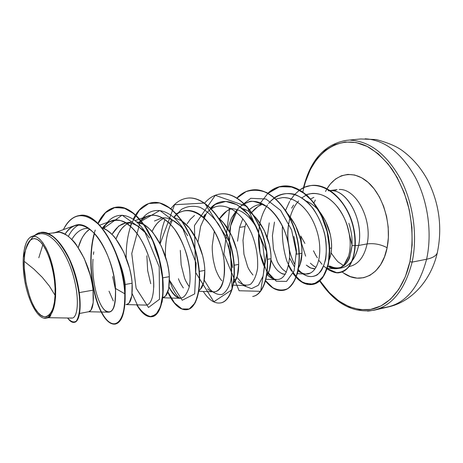 <?xml version="1.0" encoding="UTF-8"?>
<svg xmlns="http://www.w3.org/2000/svg" width="463" height="463" viewBox="0 0 463 463"><rect width="100%" height="100%" fill="white"/><g stroke="black" fill="none" stroke-linecap="round" stroke-linejoin="round"><path stroke-width="0.69" d="M437.471 252.051L437.338 252.613C436.349 255.732 432.766 257.937 426.597 259.239C418.367 289.826 403.337 306.043 381.506 307.895C403.337 306.043 418.367 289.826 426.597 259.239L412.128 262.116C404.049 293.004 389.18 309.33 367.529 311.101C389.18 309.33 404.049 293.004 412.128 262.116L409.917 261.693C404.037 288.762 388.029 306.766 370.006 309.527C350.809 311.159 334.101 301.535 319.892 280.653L329.274 292.564L338.823 300.95L349.131 306.743L359.849 309.649L370.608 309.429L380.974 305.945L390.512 299.196L398.782 289.34L405.368 276.677L409.917 261.693L412.128 262.116C417.771 236.072 413.361 203.714 400.796 179.424C386.773 154.428 370.093 141.36 350.763 140.214C370.093 141.36 386.773 154.428 400.796 179.424C413.361 203.714 417.771 236.072 412.128 262.116L426.597 259.239C432.349 233.45 428.009 201.469 415.427 177.479C401.38 152.784 384.62 139.895 365.133 138.796C384.62 139.895 401.38 152.784 415.427 177.479C428.009 201.469 432.349 233.45 426.597 259.239C432.766 257.937 436.349 255.732 437.338 252.613L437.471 252.051M24.192 261.323L33.816 269.038L42.231 277.279L49.35 286.036L55.068 295.29C54.698 314.377 45.137 322.3 37.908 312.45C30.546 304.92 23.266 278.361 24.192 261.323L24.279 268.337L26.084 283.078L29.823 297.067L32.271 303.161L34.997 308.358L37.908 312.45L40.9 315.268L43.863 316.698L46.688 316.64L49.263 315.077L51.474 312.033L53.228 307.606L54.443 301.957L55.068 295.29L55.062 287.888L54.426 280.046L53.176 272.099L51.37 264.39L49.09 257.243L46.427 250.958L43.505 245.778L40.443 241.906L37.37 239.475L34.401 238.555L31.658 239.151L29.238 241.206L27.224 244.62L25.685 249.244L24.661 254.881L24.192 261.323C24.632 242.901 31.999 233.213 40.443 241.906C48.893 250.304 56.017 275.977 55.068 295.29L49.35 286.036L42.231 277.279L33.816 269.038L24.192 261.323M315.326 200.022L313.983 202.806L315.326 200.022M325.53 191.491C334.112 173.92 352.355 168.856 367.68 181.994C383.046 194.929 391.947 224.572 387.114 247.728C380.806 244.366 374.145 243.098 367.13 243.92C372.53 219.555 356.116 188.458 339.269 189.494C356.116 188.458 372.53 219.555 367.13 243.92L358.634 245.436C363.901 221.164 347.858 190.061 331.207 190.64M304.914 243.422L300.695 235.939L301.517 243.266L305.644 256.155M348.859 223.288C351.11 230.452 352.169 236.68 352.03 241.958L351.996 245.633L358.634 245.436C355.364 259.789 348.778 267.429 338.87 268.361M328.226 190.82C345.502 186.658 364.358 219.352 358.634 245.436L367.13 243.92C364.144 257.162 358.119 264.709 349.05 266.566C358.119 264.709 364.144 257.162 367.13 243.92C374.145 243.098 380.806 244.366 387.114 247.728C381.859 275.549 359.282 286.018 342.151 271.937M315.095 268.737L313.075 268.69L309.666 267.55L306.356 265.143L310.8 268.077L315.095 268.737M310.407 263.187C312.994 265.617 314.84 266.931 315.945 267.134L316.055 267.174M319.806 211.869C327.914 223.039 331.832 235.077 331.566 247.994C331.352 252.879 330.466 256.994 328.909 260.345L330.651 255.171L331.462 249.765L331.566 247.994L329.749 248.313L331.566 247.994C331.774 244.261 331.34 239.747 330.252 234.452L325.396 220.747L319.806 211.863M79.648 313.451L88.832 311.709L90.962 310.175L93.202 302.727L93.028 290.162L79.335 292.581L93.028 290.162C92.629 285.885 91.616 280.665 90.001 274.49L84.208 258.371L76.227 244.586C74.491 241.871 71.429 238.821 67.042 235.435C62.644 232.958 59.553 231.922 57.771 232.328L48.441 233.514M126.7 304.521L129.125 302.958L131.862 295.585L132.117 283.252L125.213 284.473L125.16 295.892M113.319 300.979L109.025 291.186M112.654 276.59L115.6 290.185M146.869 255.767L147.668 270.629L150.759 283.692M162.814 297.668L165.505 296.077L168.688 288.785L169.331 276.671L162.814 277.823L169.331 276.671C169.145 272.568 168.341 267.568 166.906 261.676L161.413 246.328L153.427 233.265C151.673 230.696 148.513 227.825 143.952 224.653L136.568 221.945C152.31 223.033 168.544 253.851 169.331 276.671C169.684 289.398 167.508 296.395 162.802 297.668L162.496 297.726M183.365 287.945L183.36 287.94C180.871 284.328 179.239 281.255 178.463 278.72M180.298 250.396L181.16 264.923L184.424 277.661C185.206 280.144 186.815 283.148 189.263 286.684M199.015 290.457L200.224 289.514L203.813 282.297L204.808 270.404L199.403 271.359L204.808 270.404C204.721 266.375 203.998 261.479 202.644 255.721L197.29 240.731L189.315 227.999L182.364 221.343C194.842 230.036 204.403 253.209 204.808 270.404C204.959 281.157 203.025 287.841 199.015 290.457M214.311 231.193L212.309 245.257C212.042 248.226 212.343 252.96 213.223 259.459C214.473 265.693 215.619 269.831 216.655 271.885C218.42 275.983 220.156 278.952 221.858 280.792M218.849 218.258C230.4 227.663 238.59 248.648 238.671 264.414C238.665 273.436 236.998 279.629 233.665 282.986L237.351 276.104L238.671 264.414L234.278 265.189L238.671 264.414C238.665 260.466 238.023 255.674 236.743 250.037L231.523 235.389L223.565 222.975L218.854 218.264M237.548 241.194L239.579 227.368L245.02 226.546L242.982 240.326L243.955 254.222L247.526 266.352C248.388 268.754 250.199 271.642 252.96 275.01M246.547 210.271L242.687 208.668C258.134 212.795 271.521 239.082 271.017 258.695C270.896 266.468 269.402 272.163 266.538 275.786L269.402 270.184L271.017 258.695L267.29 259.355L271.017 258.695C271.092 254.824 270.525 250.124 269.31 244.609L264.223 230.29L256.288 218.177L253.122 214.948M283.975 274.189C282.447 274.177 280.283 272.927 277.487 270.45M274.478 222.09L272.412 235.598L273.43 249.198L277.134 261.045C278.02 263.395 279.901 266.202 282.771 269.466L286.441 272.203M298.369 268.146L300.076 264.518L301.951 253.226L296.47 254.199L301.951 253.226C302.096 249.424 301.598 244.823 300.452 239.423L295.481 225.412L287.471 213.472C297.107 225.221 301.934 238.468 301.951 253.226C301.766 259.529 300.574 264.506 298.369 268.146M85.829 228.375L87.461 228.242M121.919 269.125C123.656 275.155 124.75 280.271 125.213 284.473L132.117 283.252C131.828 279.062 130.925 273.957 129.403 267.927L123.76 252.202L115.773 238.786C114.025 236.147 110.912 233.19 106.432 229.914L101.993 227.773C116.589 231.888 130.774 261.578 132.117 283.252C132.771 297.159 130.699 304.266 125.901 304.579M89.799 229.127L85.996 232.368L83.108 236.211L81.557 238.972L78.276 247.514C80.799 238.729 84.636 232.6 89.799 229.127M111.953 234.411L118.8 225.956L126.005 222.853L127.603 222.726M137.308 225.579L146.059 233.369M146.557 233.971L149.514 238.005M154.758 247.364L160.279 262.787L162.606 275.965M129.264 222.819L125.357 225.041L121.873 228.398L118.725 232.999L115.964 239.03C119.101 230.615 123.586 225.192 129.426 222.761M154.463 221.001L161.859 217.923M163.48 218.478L160.071 220.631L157.136 223.438L154.295 227.292L152.009 231.575C154.908 225.232 158.734 220.868 163.48 218.478M194.518 215.445L190.305 219.306L187.104 223.808M230.788 208.454L228.838 208.72L230.539 208.57M231.297 208.715L226.853 210.954L219.503 218.825C222.512 214.056 226.187 210.781 230.533 208.998L231.65 208.599M245.02 226.546L246.073 223.166L245.02 226.546L239.579 227.368L242.844 218.71L239.579 227.368M263.169 204.281C258.076 204.177 253.493 205.989 249.424 209.716L252.335 207.418M257.816 206.66L251.727 212.424C254.476 208.848 257.683 206.313 261.329 204.814M71.036 317.913C77.466 320.205 80.284 300.053 73.177 275.335C66.226 250.512 50.554 230.354 38.527 234.133M46.248 318.11L48.615 317.664L51.086 314.134L48.777 316.86L46.126 318.133C37.711 320.17 26.866 299.127 23.989 275.751L23.243 266.838L23.254 258.406L24.041 250.842L25.581 244.51C27.109 240.181 29.146 237.513 31.687 236.506C38.435 233.803 47.706 246.547 52.464 265.791C57.279 285 56.486 306.465 51.086 314.134C50.421 316.547 49.46 317.734 48.216 317.687M313.868 197.348L310.766 198.928M68.379 236.39C71.146 230.8 74.63 226.986 78.832 224.954C74.63 226.986 71.146 230.8 68.379 236.39M115.368 324.059L115.524 324.031C122.082 322.231 125.276 312.126 125.103 293.704L124.773 293.762C123.604 256.438 98.492 210.734 79.364 215.526L79.688 215.486C98.822 210.694 123.939 256.386 125.103 293.704C123.939 256.253 98.671 210.468 79.526 215.509M74.369 322.323C81.042 321.687 82.732 298.641 75.133 273.853C67.65 249.007 52.626 230.25 40.952 232.391M40.785 232.414L41.126 232.368C52.747 230.418 67.633 249.065 75.093 273.72C82.663 298.317 81.1 321.322 74.531 322.294L74.202 322.358C80.765 321.386 82.321 298.38 74.751 273.778C67.285 249.117 52.4 230.464 40.785 232.414L33.811 235.754M79.364 215.526C72.766 216.609 67.442 221.308 63.39 229.625C72.228 212.864 84.104 211.261 99.018 224.821C112.723 239.018 123.569 269.588 124.773 293.762L115.484 288.466C114.326 270.323 106.322 246.854 95.366 234.428C83.409 222.107 73.293 222.037 65.005 234.226C67.61 229.955 70.706 227.142 74.294 225.788C91.147 217.292 114.344 257.347 115.484 288.466C115.802 308.422 112.15 315.604 104.534 310.002C98.029 303.618 92.305 283.669 92.808 263.424M23.532 257.063C26.391 244.869 31.634 235.945 38.718 232.889C43.719 232.009 48.991 233.641 54.524 237.774C60.022 243.335 65.052 250.772 69.618 260.079C75.973 275.705 79.416 290.492 79.937 304.44C79.665 312.346 78.438 317.919 76.256 321.166C73.686 322.798 70.804 321.75 67.615 318.017C69.954 321.27 72.153 322.717 74.202 322.358M38.799 257.752L42.851 244.823M53.679 233.086C69.305 225.325 90.864 262.046 93.028 290.162C94.053 303.219 92.698 310.395 88.96 311.68M164.678 217.957L164.967 217.847M173.509 217.245L181.722 220.886M306.246 201.058C310.858 202.973 315.095 206.232 318.961 210.821M327.966 266.202L334.963 268.696L337.932 268.482C338.152 267.99 344.09 268.847 348.541 256.236C353.003 242.728 348.344 219.207 336.213 205.445C333.395 202.354 322.694 189.732 306.396 194.645L312.021 193.447C320.633 192.984 328.695 196.983 336.213 205.445C342.493 213.206 346.637 221.661 348.645 230.823C350.746 240.459 350.705 248.932 348.541 256.236L344.165 264.576C341.341 267.238 339.263 268.54 337.932 268.482C334.761 269.136 331.439 268.372 327.966 266.196M298.126 270.757C299.532 272.285 302.009 273.384 305.557 274.061L310.245 273.129C308.676 274.09 306.442 274.287 303.525 273.714L298.699 271.22M316.825 230.748L316.831 230.777C314.956 224.92 309.689 210.075 296.019 201.312C291.459 198.598 286.898 197.371 282.337 197.632L276.093 199.044L282.337 197.632L284.519 197.614L288.2 198.112L292.628 199.559C295.695 200.797 299 203.072 302.542 206.388L304.764 208.715M245.905 203.078L247.879 202.412C250.547 199.929 257.243 201.567 267.973 207.314C287.373 223.496 290.168 249.881 289.468 258.232C287.193 276.938 280.786 283.304 270.253 277.325L267.342 274.669C269.865 277.493 272.649 279.16 275.693 279.675M289.468 258.232C291.788 229.544 265.941 193.059 245.986 203.049L240.077 206.614M237.097 209.536L232.229 216.846L237.097 209.536M238.185 281.672C242.71 285.254 246.912 286.053 250.784 284.074C254.146 280.63 256.404 275.363 257.555 268.291C258.209 256.392 256.143 244.626 251.363 232.982C239.4 206.949 221.36 202.528 212.401 208.228L211.377 208.825M198.598 291.291L213.79 291.84C222.118 291.412 225.516 280.711 223.988 259.737C221.343 239.956 208.981 217.008 194.396 211.707C189.94 210.104 185.698 210.075 181.664 211.614L176.27 213.628M190.067 278.379C190.033 260.935 184.824 244.476 174.441 228.988C186.664 245.24 192.429 272.609 189.153 287.245C184.245 301.731 177.526 301.662 168.995 287.025C172.543 294.167 176.328 297.929 180.367 298.311L162.791 297.767M138.935 222.443C149.636 211.053 161.471 213.24 174.441 228.988C165.21 217.315 156.141 213.049 147.246 216.204L140.688 220.533M126.353 304.59L145.353 305.082C154.399 305.985 156.853 280.051 148.86 257.11C139.722 229.104 121.873 215.856 111.195 221.013C107.798 222.379 104.898 224.694 102.508 227.952L108.273 222.477C116.601 218.663 123.945 219.896 130.294 226.175C137.737 232.652 143.924 242.965 148.86 257.11C152.379 268.17 154.005 278.234 153.751 287.303M93.005 259.228C91.02 285.301 100.645 312.311 108.637 312.178C113.869 311.83 116.149 303.931 115.484 288.466L124.773 293.762C124.952 312.189 121.763 322.294 115.212 324.094C110.512 324.737 105.842 320.714 101.189 312.021M335.999 268.21C347.273 269.009 354.82 261.416 358.634 245.436L351.996 245.633L349.663 257.445C348.952 259.847 347.215 262.469 344.466 265.299L341.104 267.411L337.405 268.216L335.004 268.065L329.361 265.924L335.09 268.06M329.361 265.924C341.925 271.683 349.472 264.923 351.996 245.633L352.03 241.958M307.745 194.211L301.922 197.788M297.535 202.279L298.618 200.988C285.341 215.359 284.606 247.005 294.937 264.633M274.484 197.689C284.843 190.565 298.346 192.868 309.446 204.142C317.635 213.779 323.041 225.359 325.663 238.891C327.254 252.237 325.83 262.77 321.397 270.49C315.147 279.137 305.441 278.466 297.796 269.02C304.289 276.423 310.777 278.373 317.271 274.872C321.067 271.457 323.868 266.213 325.68 259.141C326.728 251.253 326.357 242.687 324.569 233.445C321.93 224.248 318.075 215.891 313.011 208.373C307.409 201.758 301.32 197.088 294.757 194.362C284.89 191.867 275.583 195.264 268.598 203.489M267.568 204.883C262.527 212.349 259.575 221.418 258.713 232.096L258.73 231.818M264.662 267.417C259.899 257.179 257.908 245.459 258.695 232.264L260.027 253.273L266.52 270.936L276.272 281.22L286.528 281.406L294.109 270.942L296.262 252.138L291.574 229.914L280.653 210.439L265.93 198.992L250.743 198.314L238.248 208.136L230.638 225.788L228.867 247.155L232.681 267.585M236.987 277.262L243.966 285.746L251.513 288.634L258.337 285.318L263.134 276.029L264.836 261.977L262.799 245.24L257.017 228.433L248.127 214.23L237.259 204.791L225.828 201.417L215.202 204.403L206.544 213.125L200.653 226.28L197.938 242.12M204.258 280.161L209.774 289.149C213.947 293.328 218.073 295.076 222.153 294.393C225.95 292.176 228.838 287.616 230.805 280.7C232.021 272.632 231.789 263.447 230.099 253.145C227.524 242.722 223.664 233.068 218.524 224.196C212.818 216.319 206.637 210.688 199.975 207.297C193.326 205.45 187.127 206.168 181.386 209.438L174.1 217.373M172.531 220.047C167.299 230.435 164.955 242.681 165.494 256.78L165.494 256.774M179.47 298.195C175.483 294.439 172.138 288.414 169.446 280.132L182.26 300.244L194.668 293.889L196.127 263.204L182.393 227.536L159.857 210.491L140.191 221.794L131.758 253.521L136.116 288.235L148.507 307.467L159.515 299.26L159.208 266.862L144.398 230.892L122.093 215.156L103.596 228.392C112.677 209.797 131.718 210.902 145.608 232.669L149.532 238.028M95.256 230.018C86.755 255.454 91.315 294.491 101.877 313.295C112.347 332.677 125.884 324.748 124.773 293.762L125.103 293.704C126.185 323.909 113.285 332.411 102.884 314.458C92.409 297.02 87.206 259.54 94.498 233.456M98.121 223.531L105.587 212.639L115.131 207.355L126 208.512C133.599 212.581 140.758 219.682 147.471 229.816C153.56 241.321 158.155 253.805 161.246 267.267C163.265 280.485 163.555 292.014 162.114 301.859L158.051 312.392L152.003 316.698C147.315 316.374 142.662 312.971 138.049 306.477L132.123 293.565M126.208 258.001C126.029 245.031 127.875 233.433 131.741 223.201M132.227 221.997L139.357 210.196L148.721 203.517L159.602 202.921L170.992 208.72L181.745 220.44L190.681 236.749L196.839 255.57L199.628 274.432L198.951 290.857L195.218 302.814L189.211 309.006L181.953 308.948L174.505 302.929L167.872 291.817M160.152 243.769L174.586 204.727L204.611 203.049L230.111 242.959L232.102 289.653L213.854 301.749L195.542 272.331L194.448 225.556L215.289 195.322L247.039 206.504L266.833 252.132L260.652 291.32L239.111 290.741L223.942 254.013L229.526 209.432M229.943 208.57L230.152 208.142M237.102 198.042L245.963 191.688C252.636 189.529 259.604 189.853 266.862 192.666C274.032 196.937 280.561 203.309 286.447 211.776C291.69 221.169 295.544 231.309 297.998 242.19C299.515 252.995 299.486 262.822 297.917 271.683C295.533 279.519 292.118 285.185 287.673 288.675C282.87 290.729 277.881 290.376 272.701 287.627L265.478 280.59M267.915 193.384L279.785 186.635L293.322 187.104L306.813 195.01C315.205 203.789 321.727 214.78 326.392 227.975C329.529 241.559 330.119 254.042 328.163 265.426L322.358 278.182L313.625 284.224L303.653 282.962C296.945 278.506 291.343 271.191 286.84 261.022C283.356 249.881 281.886 238.19 282.418 225.95M299.908 189.992C318.475 175.94 346.347 196.098 353.385 226.748C357.17 243.555 354.791 259.292 348.413 267.359C345.057 270.757 341.104 272.504 336.566 272.614L327.028 268.592M317.329 257.775C316.217 255.796 316.646 257.15 313.48 250.755M97.924 223.34C102.497 213.773 108.562 208.385 116.12 207.175C131.758 204.756 150.903 228.224 158.826 258.215C166.917 288.189 162.108 315.135 151.997 316.704C146.823 317.444 141.753 313.492 136.776 304.857L143.177 313.353L149.827 316.796L155.886 314.626L160.482 306.819L162.86 293.999L162.455 277.47L159.058 259.089L152.825 241.015L144.306 225.383L134.316 213.952L123.806 207.893L113.73 207.661L104.898 213.055L97.924 223.34M133.182 219.277C137.991 209.426 144.415 203.865 152.443 202.58C168.578 200.114 188.024 222.917 195.681 252.19C203.506 281.44 197.933 307.918 187.098 309.654C180.113 310.476 173.66 304.654 167.739 292.188M159.914 243.312C160.563 234.567 162.276 226.639 165.042 219.514M170.928 208.668C175.454 202.58 180.854 199.09 187.133 198.187C203.708 195.693 223.403 217.865 230.8 246.455C238.376 275.016 232.108 301.031 220.637 302.918C214.606 303.821 208.819 300.007 203.269 291.459M204.669 203.089C209.137 197.851 214.346 194.819 220.284 193.991C237.247 191.468 257.144 213.044 264.304 240.974C271.642 268.881 264.761 294.456 252.705 296.476L252.966 296.424C265.027 294.404 271.914 268.829 264.576 240.934C257.416 213.003 237.525 191.433 220.556 193.956L220.284 193.991M236.963 197.956C241.356 193.407 246.368 190.744 252.005 189.975C269.304 187.422 289.363 208.437 296.303 235.742C303.421 263.025 295.979 288.165 283.408 290.307C277.152 291.325 271.15 288.177 265.403 280.856M267.898 193.198C272.192 189.211 277.019 186.855 282.372 186.132C299.966 183.551 320.165 204.027 326.89 230.736C333.806 257.422 325.859 282.152 312.82 284.404C305.783 285.584 299.202 281.973 293.067 273.569M299.804 189.934L305.163 187.035L310.922 185.547C327.902 183.076 346.741 201.787 352.806 225.452C359.045 249.123 351.66 270.571 340.091 272.493C337.128 273.569 332.822 272.371 327.162 268.899L336.537 272.678C341.023 272.51 344.941 270.716 348.274 267.296C354.594 259.176 356.921 243.457 353.124 226.708C346.075 196.167 318.353 176.062 299.804 189.934M340.207 272.47L340.322 272.447C351.897 270.525 359.282 249.082 353.043 225.412C346.984 201.752 328.14 183.047 311.159 185.513L310.922 185.547M312.942 284.375L313.063 284.351C326.102 282.1 334.055 257.376 327.138 230.696C320.413 203.992 300.221 183.516 282.621 186.103L282.499 186.114M283.535 290.284L283.657 290.26C296.233 288.113 303.682 262.972 296.563 235.696C289.624 208.396 269.564 187.388 252.26 189.946L252.005 189.975M220.637 302.918L220.909 302.86C232.385 300.979 238.659 274.964 231.083 246.409C223.687 217.824 203.998 195.658 187.417 198.152L187.133 198.187M187.243 309.62L187.382 309.597C198.222 307.86 203.801 281.388 195.982 252.144C188.325 222.871 168.879 200.08 152.738 202.539L152.593 202.562M152.142 316.675L152.292 316.646C162.415 315.071 167.23 288.131 159.139 258.163C151.222 228.178 132.071 204.715 116.433 207.14L116.277 207.158M93.445 254.424L93.792 251.855M169.481 223.259L171.767 219.67M173.706 217.286C187.515 200.734 212.43 217.118 221.198 247.248C230.325 277.32 219.445 300.342 207.632 288.843M203.228 217.101L205.155 214.438M227.97 228.971C229.903 221.997 231.326 217.957 232.229 216.846M316.831 230.777C319.69 239.765 320.465 248.787 319.163 257.845C317.624 265.797 314.655 270.89 310.245 273.129M294.231 266.543L289.485 257.833M291.649 208.171L293.611 205.011M318.689 260.16L322.017 264.269M324.077 266.358L326.976 268.766M299.665 190.027L294.618 194.512L290.295 200.276M289.659 201.33L285.445 210.653M288.565 265.727L291.499 271.185M292.662 272.991L300.446 281.255L308.989 284.606L317.184 282.69L323.961 275.514L328.325 263.69L329.506 248.463L327.115 231.622L321.235 215.191L312.421 201.179L301.598 191.219L289.896 186.357L278.466 186.965L268.349 192.787L260.362 203.054M131.48 223.172L130.363 226.233M125.16 295.793L125.213 284.473L124.454 286.296L125.213 284.473C124.194 276.336 121.891 267.846 118.291 258.996M140.862 220.747C151.32 203.946 171.495 208.142 184.65 231.106M203.934 217.72L205.607 214.618M210.624 208.061C224.086 193.204 247.566 204.565 258.331 231.384M231.674 264.35L228.925 248.18M229.538 231.598C230.626 224.115 232.762 217.506 235.939 211.77M293.912 236.443L296.378 250.165M272.863 278.859L268.077 273.396M266.607 206.33L267.128 205.526M270.531 201.22L274.322 197.805M294.925 264.604C292.136 259.598 290.122 253.817 288.889 247.259M288.408 244.308C287.454 237.415 287.529 230.574 288.64 223.785M269.258 222.877L267.186 237.374M271 259.865C274.941 269.182 279.71 273.98 285.318 274.258M296.47 254.199L296.372 250.147M257.127 228.664C249.783 215.746 241.096 209.056 231.066 208.593M187.735 235.754L184.841 231.39M184.731 231.245C177.67 221.823 170.251 217.373 162.472 217.888M162.756 277.835L160.638 264.315M149.503 238.023L146.864 234.4M146.158 233.526C132.551 219.028 121.156 219.335 111.977 234.434M303.844 187.677L305.435 181.872L310.418 169.383L317.074 158.74L325.234 150.371L334.668 144.676L345.074 141.991L356.082 142.552L367.275 146.476L378.167 153.739L388.278 164.157L397.115 177.346L404.228 192.764L409.257 209.722L411.943 227.42L412.157 245.02L409.917 261.693C413.372 242.844 412.62 223.38 407.654 203.298C403.638 190.582 398.359 179.112 391.825 168.885C384.736 159.666 377.05 152.454 368.762 147.257C338.91 131.145 309.932 154.301 302.924 191.919M343.928 273.222L350.404 276.614L357.077 278.147L363.692 277.719L369.995 275.294L375.719 270.907L380.627 264.691L384.487 256.867L387.114 247.728L388.376 237.652L388.197 227.073L386.582 216.447L383.595 206.243L379.382 196.908L374.139 188.835L368.091 182.353L361.522 177.699L354.71 175.026L347.927 174.389L341.445 175.761L335.501 179.031L330.304 184.037L327.075 188.649M30.095 237.386L33 236.188L36.195 236.697L39.563 238.949L42.937 242.867L46.202 248.347L49.171 255.142L51.711 262.943L53.714 271.451L55.056 280.184L55.693 288.802L55.583 296.858L54.744 303.948L53.21 309.811L51.086 314.134L47.787 317.525L43.933 318.098M71.846 239.452C76.256 231.818 81.853 228.097 88.647 228.294M23.989 275.751C22.49 263.048 23.023 252.636 25.581 244.51M352.019 245.008L347.088 225.221M303.462 187.781C310.401 159.984 324.667 144.184 346.266 140.382L360.596 138.969L376.141 139.542C387.109 142.448 395.576 145.949 401.537 150.047C412.249 157.744 420.971 167.809 427.719 180.252C439.277 203.454 442.489 227.559 437.356 252.566C430.908 281.116 410.97 302.136 388.069 306.992L374.035 310.216C353.101 313.503 334.963 303.728 319.62 280.896M330.269 190.542L337.006 189.633L333.638 190.912M126.005 222.853L132.592 221.945M71.811 318.087L48.453 317.693M37.63 234.4L31.906 236.425M55.022 232.605L74.358 225.713M88.578 311.755L108.637 312.178M99.719 225.168L111.195 221.013M135.069 220.683L147.246 216.204M211.099 208.541L214.543 207.233M233.271 285.144L245.737 285.654M230.533 208.998L230.869 208.871M244.105 203.772L245.986 203.049M266.075 279.264L276.295 279.733M297.171 273.633L305.557 274.061M327.364 268.268L334.963 268.696M335.004 268.065L335.675 268.164M115.212 324.094L115.524 324.031M116.12 207.175L116.433 207.14M151.997 316.704L152.292 316.646M152.443 202.58L152.738 202.539M343.39 265.403L339.078 262.567C337.932 262.127 335.276 258.892 331.097 252.862"/></g></svg>
